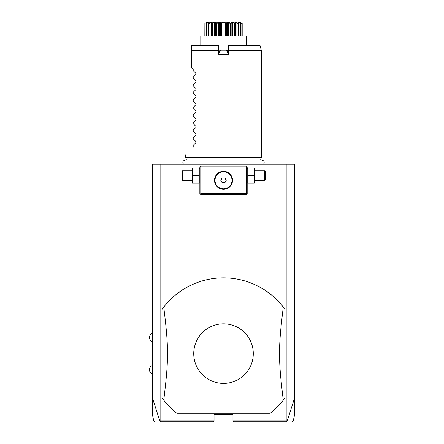 <?xml version="1.0" encoding="UTF-8"?>
<svg xmlns="http://www.w3.org/2000/svg" width="444" height="444" viewBox="0 0 444 444"><rect width="100%" height="100%" fill="white"/><g stroke="black" fill="none" stroke-linecap="round" stroke-linejoin="round"><path stroke-width="0.67" d="M154.706 421.8L153.779 421.051L152.497 415.018L152.497 164.236L294.533 164.236L294.533 415.018L293.251 421.051L292.324 421.8M286.924 164.236L286.924 420.851L287.174 421.051L294.533 398.157M152.497 398.157L159.857 421.051L160.789 421.8L213.098 421.8L214.047 420.851L160.106 420.851L160.106 164.236M286.924 420.851L232.983 420.851L232.983 414.224L214.047 414.224L214.047 420.851M176.829 413.275L270.202 413.275A75.752 75.752 0 0 0 283.289 400.161L285.065 397.785L285.065 309.462A75.752 75.752 0 0 0 163.742 307.087L161.966 309.462L161.966 397.785A75.752 75.752 0 0 0 176.829 413.275L270.202 413.275M160.029 421.14L160.106 420.851M232.983 420.851L233.933 421.8L286.241 421.8L286.996 421.14M159.857 421.051C151.726 421.056 151.715 421.051 159.829 421.04M287.201 421.04C295.316 421.051 295.304 421.056 287.174 421.051M246.714 166.605L246.242 166.134L200.788 166.134L199.844 167.077L199.844 193.595L200.788 194.539L246.242 194.539L247.186 193.595L247.186 167.077L246.714 166.605L246.242 167.077L200.788 167.077L200.316 166.605M200.788 167.077L200.788 193.595L246.242 193.595L246.242 167.077M246.242 193.595L246.714 194.067M223.515 189.333A8.997 8.997 0 0 1 214.519 180.336A8.997 8.997 0 0 1 223.515 171.34A8.997 8.997 0 0 1 232.512 180.336A8.997 8.997 0 0 1 223.515 189.333M200.788 193.595L200.316 194.067M223.099 171.351L222.255 171.428M221.839 171.495L221.417 171.589M221.389 171.595L221.001 171.7M220.579 171.834L219.747 172.167M219.33 172.372L218.92 172.599M218.515 172.86L217.443 173.698M217.344 173.793L215.729 175.835M215.49 176.274L215.279 176.712M215.107 177.139L214.957 177.556M214.841 177.961L214.741 178.349M214.607 179.099L214.563 179.454M214.519 180.159L214.519 180.508M214.563 181.213L214.607 181.574M214.957 183.117L215.107 183.533M215.279 183.96L215.49 184.399M215.729 184.837L217.344 186.88M217.721 187.218L218.115 187.529M218.92 188.067L219.33 188.3M219.747 188.506L220.579 188.839M221.001 188.972L221.389 189.077M221.417 189.083L221.839 189.172M222.255 189.244L223.099 189.322M223.931 189.322L224.775 189.244M225.191 189.172L225.613 189.083M225.646 189.077L226.029 188.972M226.451 188.839L227.284 188.506M227.7 188.3L228.111 188.067M228.516 187.812L229.604 186.957M229.687 186.88L230.719 185.72M230.73 185.709L231.302 184.837M231.54 184.399L231.751 183.96M231.923 183.533L232.073 183.117M232.19 182.712L232.29 182.323M232.423 181.574L232.467 181.213M232.512 180.508L232.512 180.159M232.467 179.454L232.423 179.093M232.073 177.556L231.923 177.139M231.746 176.712L231.54 176.274M231.302 175.835L229.687 173.793M229.309 173.454L228.516 172.86M228.111 172.599L227.7 172.372M227.284 172.167L226.451 171.834M226.029 171.7L225.641 171.595M225.613 171.589L225.191 171.495M224.775 171.428L223.931 171.351M223.515 171.85A8.486 8.486 0 0 1 232.001 180.336A8.486 8.486 0 0 1 223.515 188.822A8.486 8.486 0 0 1 215.029 180.336A8.486 8.486 0 0 1 223.515 171.85M222.15 182.7L224.88 182.7L226.251 180.336L224.88 177.966L222.15 177.966L220.779 180.336L222.15 182.7M199.151 175.602L199.151 183.178L192.957 183.178L192.957 175.602L199.151 175.602L199.151 168.026L192.957 168.026L192.957 175.602M192.48 168.026L192.48 183.178M192.269 180.336L182.323 180.336L182.323 170.868L192.269 170.868M182.323 170.868L181.851 171.34L181.851 179.864L182.323 180.336M247.874 183.178L254.073 183.178L254.073 175.602L247.874 175.602L247.874 183.178M254.073 175.602L254.073 168.026L247.874 168.026L247.874 175.602M254.551 168.026L254.551 183.178M254.762 170.868L264.707 170.868L264.707 180.336L254.762 180.336M264.707 180.336L265.179 179.864L265.179 171.34L264.707 170.868M161.966 397.785L163.742 400.161C168.759 359.207 168.759 348.041 163.742 307.087M285.065 309.462L283.289 307.087C278.271 348.041 278.271 359.207 283.289 400.161M223.515 383.394A29.776 29.776 0 0 0 253.291 353.624A29.776 29.776 0 0 0 223.515 323.848A29.776 29.776 0 0 0 193.739 353.624A29.776 29.776 0 0 0 223.515 383.394M186.391 160.034L185.636 157.232L261.394 157.232L261.394 50.733L228.249 50.733L228.249 54.396L218.781 54.396L218.781 50.488L191.32 50.733L191.32 45.871L191.32 50.488L218.781 50.488L218.781 44.927L192.269 44.927L191.32 45.871M228.249 45.627L228.249 44.927L259.141 44.927L260.056 45.627L228.249 45.627L228.249 50.733M228.249 53.474L226.323 50.205L220.707 50.205L218.781 53.474M220.102 50.4L218.781 52.503L219.941 50.488L220.707 50.205M218.781 51.893L219.059 52.026M218.781 50.205L228.249 50.205M226.323 50.205L227.089 50.488L227.972 52.026L228.249 51.893M226.945 50.405L227.972 52.026M246.242 44.927L246.242 36.003L200.788 36.003L200.788 44.927M242.196 23.588L242.196 36.003L242.152 23.338C239.693 21.789 239.693 21.789 242.152 23.338L242.074 36.003M242.074 23.588L240.26 22.766M240.837 23.338L240.681 23.588L238.123 22.483L238.706 23.588L238.156 22.25L241.048 23.588L241.048 36.003M240.681 23.588L240.681 36.003M238.678 22.483L238.678 23.493M238.706 23.588L238.706 36.003M238.361 23.338L238.123 23.588L236.064 22.483L235.276 22.483L235.326 23.588L235.026 23.338C234.399 21.789 235.509 21.789 238.361 23.338L238.478 23.338M238.123 23.588L238.123 36.003M236.064 22.483L236.064 36.003M235.437 36.003L235.437 23.255L235.326 36.003M234.293 23.049L234.876 23.338L234.571 23.588L232.595 22.483L231.624 22.483L231.141 23.588L230.791 23.338L231.968 22.25L235.026 23.338M234.571 23.588L234.571 36.003M232.595 22.483L232.595 36.003M231.141 23.588L231.141 36.003M230.103 23.049L230.619 23.338L230.264 23.588L228.505 22.483L227.422 22.483L226.44 23.588L226.063 23.338L227.889 22.25L230.791 23.338M230.264 23.588L230.264 36.003M228.505 22.483L228.505 36.003M227.422 22.483L227.422 36.003M226.44 23.588L226.44 36.003M225.874 23.338L225.497 23.588L224.076 22.483L222.955 22.483L221.534 23.588L221.156 23.338L223.515 22.25L226.196 23.199M225.497 23.588L225.497 36.003M224.076 22.483L224.076 36.003M222.955 22.483L222.955 36.003M221.534 23.588L221.534 36.003M220.768 23.127L220.59 23.588L219.608 22.483L218.526 22.483L216.766 23.588L216.411 23.338L219.142 22.25L220.968 23.338L221.356 23.193M220.59 23.588L220.59 36.003M219.608 22.483L219.608 36.003M218.526 22.483L218.526 36.003M216.766 23.588L216.766 36.003M216.239 23.338L215.889 23.588L215.407 22.483L214.435 22.483L212.46 23.588L212.154 23.338L215.063 22.25L216.239 23.338L216.672 23.188M215.407 22.661L215.407 36.003L215.407 22.483L215.889 23.588L215.889 36.003M214.435 22.483L214.435 36.003M212.46 23.588L212.46 36.003M212.004 23.338L211.705 23.588L211.755 22.483L210.967 22.483L208.908 23.588L208.669 23.338L211.56 22.25L212.004 23.338L212.448 23.188M211.594 36.003L211.594 23.255L211.705 36.003M210.967 22.483L210.967 36.003M208.908 23.588L208.908 36.003M208.552 23.338L208.908 22.483L206.343 23.588L206.194 23.338L208.874 22.25L208.669 23.338M208.325 23.588L208.325 36.003M208.353 22.483L208.353 23.493M206.343 23.588L206.343 36.003M206.965 22.589L204.9 23.338L207.187 22.25L206.194 23.338M206.121 23.338L205.983 36.003M206.771 22.483L206.771 22.766M204.956 23.588L204.956 36.003M204.834 36.003L204.878 23.338C207.337 21.789 207.337 21.789 204.878 23.338C207.337 21.789 207.337 21.789 204.878 23.338L204.9 23.338M229.837 22.2L217.194 22.2M240.909 23.338L239.843 22.25L242.13 23.338M239.405 22.672L239.077 22.533M238.123 23.221L237.784 23.066M237.773 23.06L237.185 22.799M233.455 22.672L233.167 22.55M232.784 22.411L232.051 22.25M229.748 22.866L229.204 22.605M217.033 22.2L216.411 22.2M223.515 22.2L206.704 22.2L223.515 22.2M220.607 22.971L220.107 22.566M210.217 22.638L209.934 22.755M193.212 70.679L196.032 73.499L193.212 70.679L193.212 69.547L191.32 67.655L191.32 50.733M196.032 73.499L196.032 74.303L193.212 77.123L196.032 74.303M193.212 78.255L196.032 81.074L193.212 78.255L193.212 77.123M196.032 81.074L196.032 81.879L193.212 84.699L196.032 81.879M193.212 85.831L196.032 88.65L193.212 85.831L193.212 84.699M196.032 88.65L196.032 89.455L193.212 92.274L196.032 89.455M193.212 93.407L196.032 96.226L193.212 93.407L193.212 92.274M196.032 96.226L196.032 97.031L193.212 99.85L196.032 97.031M193.212 100.982L196.032 103.802L193.212 100.982L193.212 99.85M196.032 103.802L196.032 104.606L193.212 107.426L196.032 104.606M193.212 108.558L196.032 111.377L193.212 108.558L193.212 107.426M196.032 111.377L196.032 112.182L193.212 115.002L196.032 112.182M193.212 116.134L196.032 118.953L193.212 116.134L193.212 115.002M196.032 118.953L196.032 119.758L193.212 122.577L196.032 119.758M193.212 123.71L196.032 126.529L193.212 123.71L193.212 122.577M196.032 126.529L196.032 127.334L193.212 130.153L196.032 127.334M193.212 131.285L196.032 134.105L193.212 131.285L193.212 130.153M196.032 134.105L196.032 134.904L193.212 137.729L196.032 134.904M193.212 138.855L196.032 141.68L193.212 138.855L193.212 137.729M196.032 141.68L196.032 142.48L193.212 145.305L196.032 142.48M193.212 147.192C182.956 157.448 182.956 157.448 193.212 147.192C182.956 157.448 182.956 157.448 193.212 147.192L193.212 145.305M191.32 67.655L193.212 69.547M218.781 45.627L191.564 45.627M228.249 50.488L261.394 50.733M152.497 333.261A4.512 4.512 0 0 0 152.497 341.786M152.497 365.456A4.512 4.512 0 0 0 152.497 373.981M199.844 182.645L199.628 183.178M199.844 168.559L199.628 168.026M247.186 182.645L247.402 183.178M247.186 168.559L247.402 168.026M183.483 164.236C182.256 162.066 182.85 160.661 185.27 160.034L261.76 160.034C264.18 160.661 264.774 162.066 263.547 164.236M260.639 160.034L261.394 157.232M185.636 157.232L185.636 154.767M260.056 45.627L261.361 50.488"/></g></svg>
